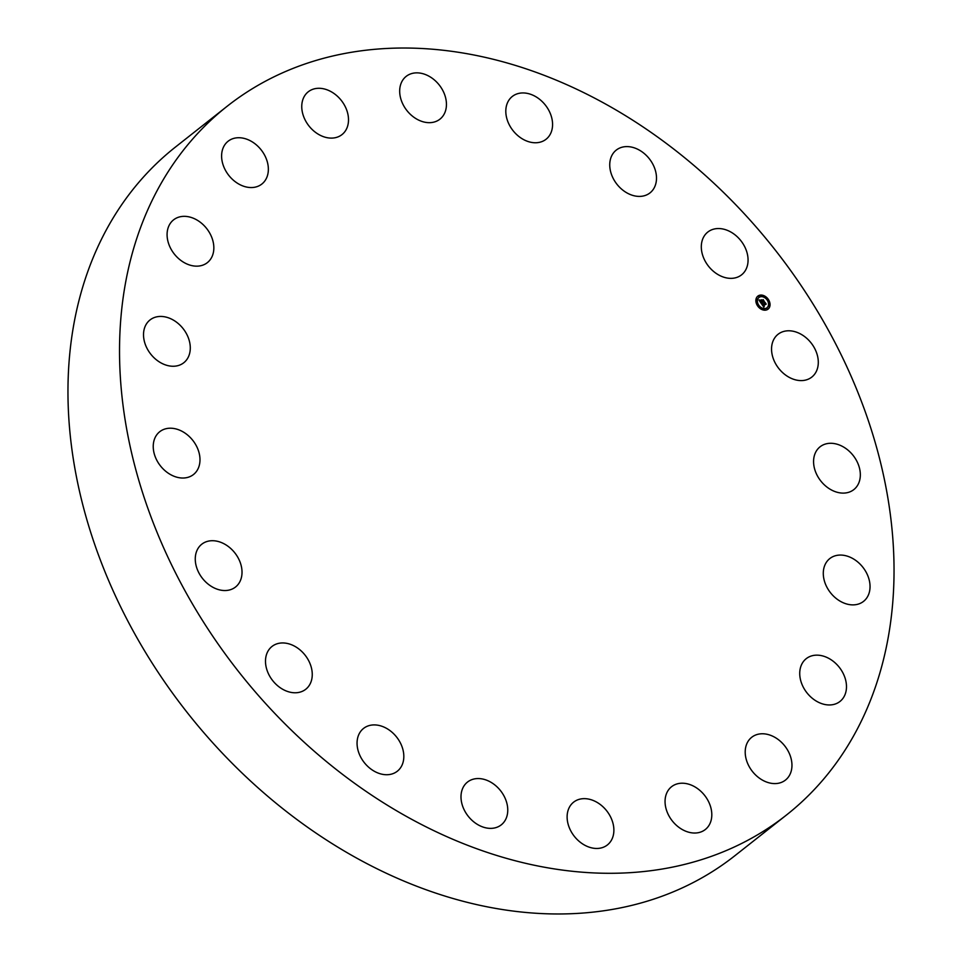 <?xml version="1.0" encoding="UTF-8"?>
<svg xmlns="http://www.w3.org/2000/svg" width="962" height="962" viewBox="0 0 962 962"><rect width="100%" height="100%" fill="white"/><g stroke="black" fill="none" stroke-linecap="round" stroke-linejoin="round"><path stroke-width="1.44" d="M771.596 350.577A27.249 20.599 -128.3 0 1 778.042 334.295A27.249 20.599 -128.3 0 1 802.957 335.413A27.249 20.599 -128.3 0 1 818.253 360.798A27.249 20.599 -128.3 0 1 811.808 377.08A27.249 20.599 -128.3 0 1 786.892 375.962A27.249 20.599 -128.3 0 1 771.596 350.577M786.399 815.067L734.836 855.747A451.431 341.221 -128.3 0 1 479.401 905.206A451.431 341.221 -128.3 0 1 103.992 569.348A451.431 341.221 -128.3 0 1 175.601 146.933L227.164 106.253A451.431 341.221 -128.3 0 1 482.599 56.794A451.431 341.221 -128.3 0 1 858.008 392.652A451.431 341.221 -128.3 0 1 786.399 815.067A451.431 341.221 -128.3 0 1 530.964 864.525A451.431 341.221 -128.3 0 1 155.555 528.667A451.431 341.221 -128.3 0 1 227.164 106.253M199.254 465.512A27.249 20.599 -128.3 0 1 193.494 474.519A27.249 20.599 -128.3 0 1 165.248 470.887A27.249 20.599 -128.3 0 1 153.968 440.728A27.249 20.599 -128.3 0 1 159.728 431.722A27.249 20.599 -128.3 0 1 187.975 435.353A27.249 20.599 -128.3 0 1 199.254 465.512M826.935 561.507A27.249 20.599 -128.3 0 1 829.785 558.573A27.249 20.599 -128.3 0 1 861.086 565.163A27.249 20.599 -128.3 0 1 866.401 598.436A27.249 20.599 -128.3 0 1 863.551 601.37A27.249 20.599 -128.3 0 1 832.238 594.781A27.249 20.599 -128.3 0 1 826.935 561.507M186.64 359.812A27.249 20.599 -128.3 0 1 183.778 362.746A27.249 20.599 -128.3 0 1 152.477 356.156A27.249 20.599 -128.3 0 1 147.162 322.883A27.249 20.599 -128.3 0 1 150.024 319.949A27.249 20.599 -128.3 0 1 181.325 326.527A27.249 20.599 -128.3 0 1 186.64 359.812M808.212 657.335A27.249 20.599 -128.3 0 1 840.235 668.566A27.249 20.599 -128.3 0 1 839.982 701.454A27.249 20.599 -128.3 0 1 837.998 702.789A27.249 20.599 -128.3 0 1 805.988 691.558A27.249 20.599 -128.3 0 1 806.228 658.669A27.249 20.599 -128.3 0 1 808.212 657.335M205.351 263.985A27.249 20.599 -128.3 0 1 173.34 252.753A27.249 20.599 -128.3 0 1 173.581 219.853A27.249 20.599 -128.3 0 1 175.565 218.518A27.249 20.599 -128.3 0 1 207.588 229.75A27.249 20.599 -128.3 0 1 207.335 262.65A27.249 20.599 -128.3 0 1 205.351 263.985M759.98 733.91A27.249 20.599 -128.3 0 1 787.986 750.781A27.249 20.599 -128.3 0 1 785.461 780.074A27.249 20.599 -128.3 0 1 777.176 783.453A27.249 20.599 -128.3 0 1 749.182 766.582A27.249 20.599 -128.3 0 1 751.707 737.289A27.249 20.599 -128.3 0 1 759.98 733.91M253.583 187.41A27.249 20.599 -128.3 0 1 225.577 170.539A27.249 20.599 -128.3 0 1 228.102 141.246A27.249 20.599 -128.3 0 1 236.387 137.867A27.249 20.599 -128.3 0 1 264.382 154.738A27.249 20.599 -128.3 0 1 261.868 184.031A27.249 20.599 -128.3 0 1 253.583 187.41M686.976 783.741A27.249 20.599 -128.3 0 1 709.631 804.016A27.249 20.599 -128.3 0 1 705.314 829.521A27.249 20.599 -128.3 0 1 689.898 832.503A27.249 20.599 -128.3 0 1 667.231 812.229A27.249 20.599 -128.3 0 1 671.548 786.724A27.249 20.599 -128.3 0 1 686.976 783.741M326.587 137.578A27.249 20.599 -128.3 0 1 303.932 117.304A27.249 20.599 -128.3 0 1 308.249 91.799A27.249 20.599 -128.3 0 1 323.677 88.817A27.249 20.599 -128.3 0 1 346.332 109.091A27.249 20.599 -128.3 0 1 342.015 134.584A27.249 20.599 -128.3 0 1 326.587 137.578M596.32 801.947A27.249 20.599 -128.3 0 1 607.383 844.949A27.249 20.599 -128.3 0 1 584.68 845.165A27.249 20.599 -128.3 0 1 573.617 802.164A27.249 20.599 -128.3 0 1 596.32 801.947M417.243 119.372A27.249 20.599 -128.3 0 1 406.18 76.371A27.249 20.599 -128.3 0 1 428.884 76.154A27.249 20.599 -128.3 0 1 439.947 119.156A27.249 20.599 -128.3 0 1 417.243 119.372M496.909 786.736A27.249 20.599 -128.3 0 1 501.262 824.855A27.249 20.599 -128.3 0 1 471.849 820.189A27.249 20.599 -128.3 0 1 467.496 782.07A27.249 20.599 -128.3 0 1 496.909 786.736M516.654 134.572A27.249 20.599 -128.3 0 1 512.313 96.453A27.249 20.599 -128.3 0 1 541.726 101.13A27.249 20.599 -128.3 0 1 546.067 139.249A27.249 20.599 -128.3 0 1 516.654 134.572M398.46 739.622A27.249 20.599 -128.3 0 1 397.33 771.211A27.249 20.599 -128.3 0 1 362.421 760.016A27.249 20.599 -128.3 0 1 363.564 728.414A27.249 20.599 -128.3 0 1 398.46 739.622M615.103 181.698A27.249 20.599 -128.3 0 1 616.245 150.108A27.249 20.599 -128.3 0 1 651.142 161.303A27.249 20.599 -128.3 0 1 649.999 192.893A27.249 20.599 -128.3 0 1 615.103 181.698M310.618 665.187A27.249 20.599 -128.3 0 1 305.76 689.261A27.249 20.599 -128.3 0 1 267.135 670.538A27.249 20.599 -128.3 0 1 271.993 646.464A27.249 20.599 -128.3 0 1 310.618 665.187M702.945 256.132A27.249 20.599 -128.3 0 1 707.804 232.058A27.249 20.599 -128.3 0 1 746.428 250.781A27.249 20.599 -128.3 0 1 741.57 274.843A27.249 20.599 -128.3 0 1 702.945 256.132M241.979 570.743A27.249 20.599 -128.3 0 1 235.522 587.024A27.249 20.599 -128.3 0 1 210.606 585.906A27.249 20.599 -128.3 0 1 195.31 560.521A27.249 20.599 -128.3 0 1 201.755 544.227A27.249 20.599 -128.3 0 1 226.671 545.346A27.249 20.599 -128.3 0 1 241.979 570.743M814.309 455.808A27.249 20.599 -128.3 0 1 820.069 446.801A27.249 20.599 -128.3 0 1 848.328 450.432A27.249 20.599 -128.3 0 1 859.595 480.591A27.249 20.599 -128.3 0 1 853.835 489.598A27.249 20.599 -128.3 0 1 825.588 485.966A27.249 20.599 -128.3 0 1 814.309 455.808M767.64 309.439A8.273 6.253 -128.3 0 1 757.828 306.217A8.273 6.253 -128.3 0 1 757.84 296.128A8.273 6.253 -128.3 0 1 758.284 295.815A8.273 6.253 -128.3 0 1 768.085 299.038A8.273 6.253 -128.3 0 1 768.085 309.127A8.273 6.253 -128.3 0 1 767.64 309.439M767.88 299.302A8.273 6.253 51.7 0 0 758.02 296.019A8.273 6.253 51.7 0 0 757.707 296.236M767.953 309.223A8.273 6.253 51.7 0 0 768.157 299.699M758.609 305.579A6.518 4.93 51.7 0 0 766.389 308.189A6.518 4.93 51.7 0 0 766.738 307.948A6.518 4.93 51.7 0 0 766.87 307.84M758.79 297.607A6.518 4.93 51.7 0 0 758.657 297.715A6.518 4.93 51.7 0 0 758.357 305.207M758.501 305.964L757.9 305.158L758.501 305.964L757.779 306.144M758.465 296.14L759.09 296.933M756.06 300.216L756.709 300.974M767.315 300.24L768.049 300.072L767.448 299.266L768.049 300.072M762.842 296.031L763.455 296.813M766.834 308.321L767.423 309.127M761.976 308.826L762.625 309.584M768.963 304.473L769.323 305.459M759.271 297.258A6.518 4.93 -128.3 0 1 767.003 299.795A6.518 4.93 -128.3 0 1 767.003 307.744A6.518 4.93 -128.3 0 1 766.642 307.996A6.518 4.93 -128.3 0 1 758.922 305.447A6.518 4.93 -128.3 0 1 758.922 297.511A6.518 4.93 -128.3 0 1 759.271 297.258M761.363 303.607L762.361 303.607L762.589 304.954L765.151 302.922L766.089 304.281L763.203 305.471L764.237 306.084L763.034 305.579L764.261 306.277L763.84 307.155L761.411 303.607M761.375 303.331L762.385 303.427L761.375 303.331M762.289 303.896L762.638 304.629L765.091 302.441L766.137 303.968L765.151 302.645L762.625 304.762L762.289 303.896M761.17 303.331L759.054 300.24L760.088 300.3L760.677 302.212L761.772 301.539L760.689 301.96L760.076 300.577L760.702 301.84L761.603 301.286L760.569 300.601L761.543 300L761.964 301.419L763.191 300.132L764.189 301.587L761.17 303.331M759.679 301.046L759.499 300.324M759.042 299.928L760.124 300.108L759.042 299.928M760.497 300.336L761.507 299.711L760.497 300.336M761.567 300.433L761.988 301.046L763.143 299.591L764.309 301.431L763.191 299.795L761.976 301.154L761.567 300.433M763.6 301.322L763.155 300.649M763.143 300.697L761.7 301.599M761.255 300.829L761.291 300.204L760.617 300.625M761.603 301.286L760.702 301.84M761.772 301.539L760.677 302.212M765.139 303.427L762.409 305.11M761.267 299.976L760.509 300.372M764.982 303.186L762.589 304.701M762.986 300.433L761.952 301.118M763.094 295.827L763.684 296.633L763.094 295.827"/></g></svg>
